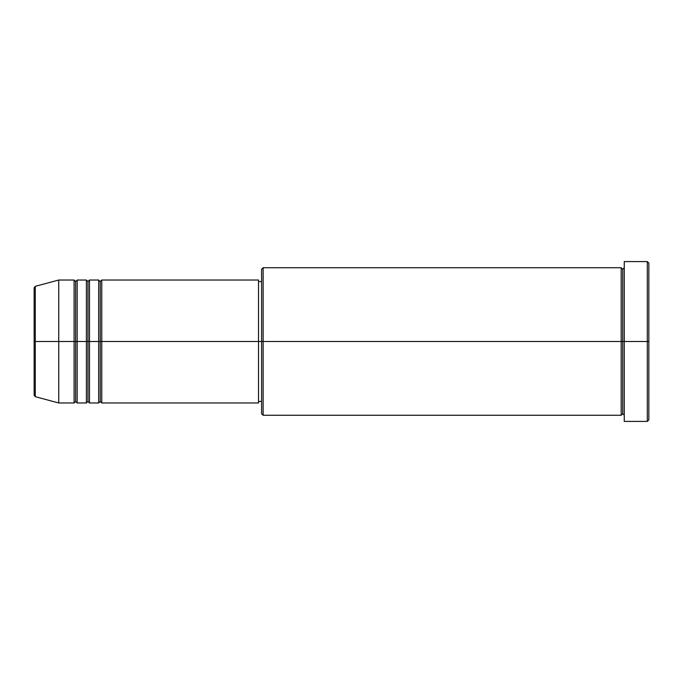 <?xml version="1.0" encoding="UTF-8"?>
<svg xmlns="http://www.w3.org/2000/svg" width="683" height="683" viewBox="0 0 683 683"><rect width="100%" height="100%" fill="white"/><g stroke="black" fill="none" stroke-linecap="round" stroke-linejoin="round"><path stroke-width="1.02" d="M34.15 341.5L34.15 395.201L34.15 341.5L34.15 395.201L35.285 396.686L35.285 341.5L35.285 396.686L35.285 341.5L34.15 341.5L34.15 287.799L34.15 341.5L58.738 341.5L35.285 341.5L35.285 286.314L35.285 341.5L35.285 286.314L34.15 287.799L34.15 341.5M624.262 415.264L622.725 413.727L621.188 415.264L621.188 267.736L621.188 341.5L622.725 341.5L622.725 269.273L622.725 341.5L622.725 269.273L622.725 341.5L624.262 341.5L624.262 421.411L624.262 261.589L624.262 341.5L647.313 341.5L647.313 421.411L647.313 341.5L648.85 341.5L648.85 263.126L648.85 419.874L648.85 341.5L263.126 341.5L263.126 415.264L263.126 341.5L258.516 341.5L258.516 402.97L258.516 341.5L101.767 341.5L101.767 280.03L101.767 341.5L100.23 341.5L100.23 281.567L100.23 341.5L98.694 341.5L98.694 280.03L98.694 341.5L89.473 341.5L89.473 280.03L89.473 341.5L87.936 341.5L87.936 281.567L87.936 341.5L86.4 341.5L86.4 280.03L86.4 341.5L77.179 341.5L77.179 280.03L77.179 341.5L75.642 341.5L75.642 281.567L75.642 341.5L74.105 341.5L74.105 280.03L74.105 341.5L58.738 341.5L58.738 402.97L58.738 341.5L74.105 341.5L74.105 280.03L58.738 280.03L58.738 341.5L58.738 280.03L35.285 286.314M101.767 402.97L100.23 401.433L98.694 402.97L98.694 341.5L100.23 341.5L100.23 281.567L100.23 401.433L100.23 341.5L100.23 401.433L100.23 341.5L101.767 341.5L101.767 402.97L258.516 402.97M89.473 402.97L87.936 401.433L86.4 402.97L86.4 341.5L87.936 341.5L87.936 281.567L87.936 401.433L87.936 341.5L87.936 401.433L87.936 341.5L89.473 341.5L89.473 402.97L98.694 402.97M77.179 402.97L75.642 401.433L74.105 402.97L74.105 341.5L75.642 341.5L75.642 281.567L75.642 401.433L75.642 341.5L75.642 401.433L75.642 341.5L77.179 341.5L77.179 402.97L86.4 402.97M74.105 280.03L75.642 281.567L77.179 280.03L77.179 341.5L86.4 341.5L86.4 280.03L87.936 281.567L89.473 280.03L89.473 341.5L98.694 341.5L98.694 280.03L100.23 281.567L101.767 280.03L101.767 341.5L258.516 341.5L258.516 280.03L258.516 341.5L261.589 341.5L261.589 413.727L261.589 269.273L261.589 341.5L621.188 341.5L621.188 267.736L263.126 267.736L263.126 341.5L263.126 267.736L261.589 269.273M647.313 341.5L647.313 261.589L647.313 341.5M258.516 400.281L258.516 401.143M621.188 341.5L621.188 415.264L621.188 341.5M622.725 341.5L622.725 413.727L622.725 341.5M74.105 341.5L74.105 402.97L74.105 341.5M77.179 341.5L77.179 402.97L77.179 341.5M86.4 341.5L86.4 402.97L86.4 341.5M89.473 341.5L89.473 402.97L89.473 341.5M98.694 341.5L98.694 402.97L98.694 341.5M101.767 341.5L101.767 402.97L101.767 341.5M621.188 415.264L263.126 415.264L261.589 413.727M624.262 421.411L647.313 421.411L648.85 419.874M621.188 267.736L622.725 269.273L624.262 267.736M261.589 401.433L258.516 401.433M74.105 402.97L58.738 402.97L35.285 396.686M86.4 280.03L77.179 280.03M648.85 263.126L647.313 261.589L624.262 261.589M261.589 281.567L258.516 281.567M258.516 280.03L101.767 280.03M98.694 280.03L89.473 280.03"/></g></svg>

